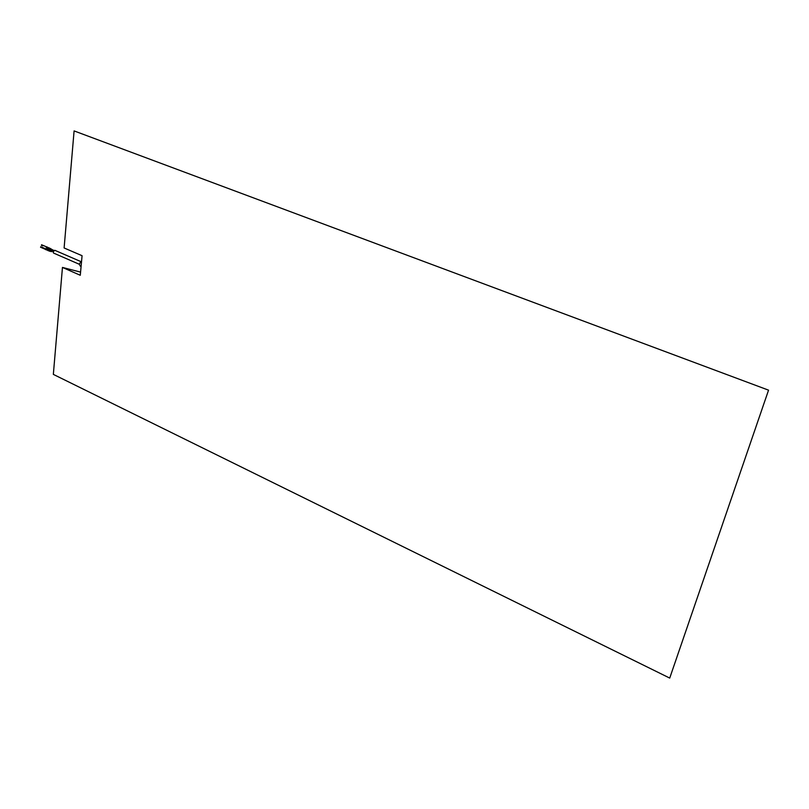 <?xml version="1.0" encoding="UTF-8"?>
<svg xmlns="http://www.w3.org/2000/svg" width="809" height="809" viewBox="0 0 809 809"><rect width="100%" height="100%" fill="white"/><g stroke="black" fill="none" stroke-linecap="round" stroke-linejoin="round"><path stroke-width="1.21" d="M82.073 255.705L80.283 275.272L62.455 267.425L53.343 374.385L669.721 678.084L768.55 390.16L74.094 130.916L64.113 247.969L82.073 255.705M62.455 267.425L80.566 272.107M79.312 264.27L53.566 253.065L53.081 251.963L54.769 250.284L80.536 261.449M47.63 248.12L48.762 248.616M42.725 245.845L41.39 245.269M81.092 266.414L80.172 266.019L79.322 264.007L81.608 260.832M81.406 263.006L81.122 266.131M81.345 263.643L81.173 265.494M50.411 248.484L52.292 249.779M51.493 251.599L49.268 251.114M51.169 250.648L50.947 251.336M51.725 249.546L51.371 250.193M48.965 248.666L49.015 247.817L48.783 248.596M49.147 247.888L50.047 248.454M48.237 249.839L48.014 250.537M52.211 250.638L46.295 247.544M51.614 251.67L45.446 249.506M48.995 250.861L47.873 250.557M45.769 248.747L53.192 251.437M46.629 246.785L53.879 250.456M40.763 246.715L45.537 248.788M41.613 244.763L46.386 246.826M40.541 247.22L45.314 249.293"/></g></svg>
